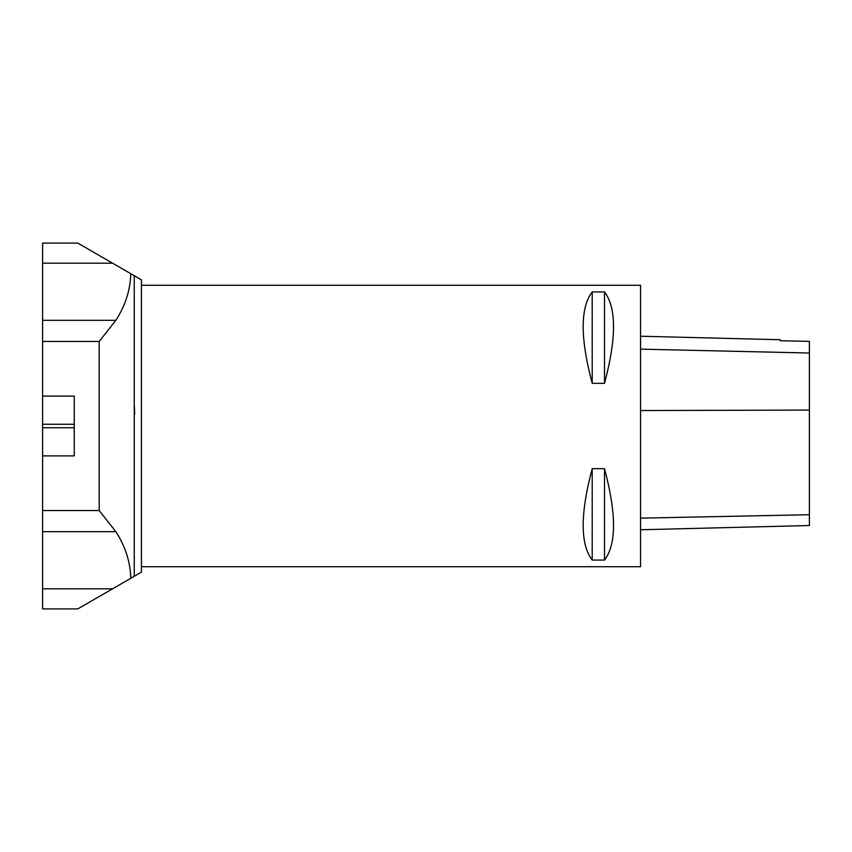 <?xml version="1.0" encoding="UTF-8"?>
<svg xmlns="http://www.w3.org/2000/svg" width="852" height="852" viewBox="0 0 852 852"><rect width="100%" height="100%" fill="white"/><g stroke="black" fill="none" stroke-linecap="round" stroke-linejoin="round"><path stroke-width="1.28" d="M141.443 566.697L640.566 566.697L640.566 285.303L141.443 285.303M592.204 468.675L604.505 468.675C616.528 513.852 616.528 544.322 604.505 560.073L592.204 560.073C580.18 544.322 580.18 513.852 592.204 468.675L592.204 560.073M592.204 291.927L604.505 291.927C616.528 307.678 616.528 338.148 604.505 383.325L592.204 383.325C580.18 338.148 580.18 307.678 592.204 291.927L592.204 383.325M640.566 529.763L809.4 525.524L809.4 341.386L780.379 340.736L780.379 339.735L640.566 336.22M604.505 560.073L604.505 468.675M604.505 383.325L604.505 291.927M134.392 406.681L134.691 414.221L134.392 406.681M42.6 588.807L112.592 588.807L77.777 608.903L42.6 608.903L42.6 510.561L99.205 510.561L115.872 531.701C125.382 546.462 130.356 561.99 130.782 578.295L141.443 572.15L141.443 279.85L130.782 273.705C130.313 290.159 125.34 305.687 115.872 320.299L99.205 341.439L42.6 341.439L42.6 243.097L77.777 243.097L112.592 263.193L42.6 263.193M130.782 273.705L112.592 263.193M112.592 588.807L130.782 578.295M42.6 510.561L42.6 427.757L74.252 427.757M74.252 424.243L42.6 424.243L42.6 427.757M42.6 424.243L42.6 341.439M42.6 455.895L74.252 455.895L74.252 396.105L42.6 396.105M809.4 514.725L640.566 518.133M809.4 410.078L640.566 410.547M809.4 353.026L640.566 349.139M134.243 275.697L134.243 576.303M99.205 510.561L99.205 341.439M42.6 320.299L115.872 320.299M115.872 531.701L42.6 531.701"/></g></svg>
